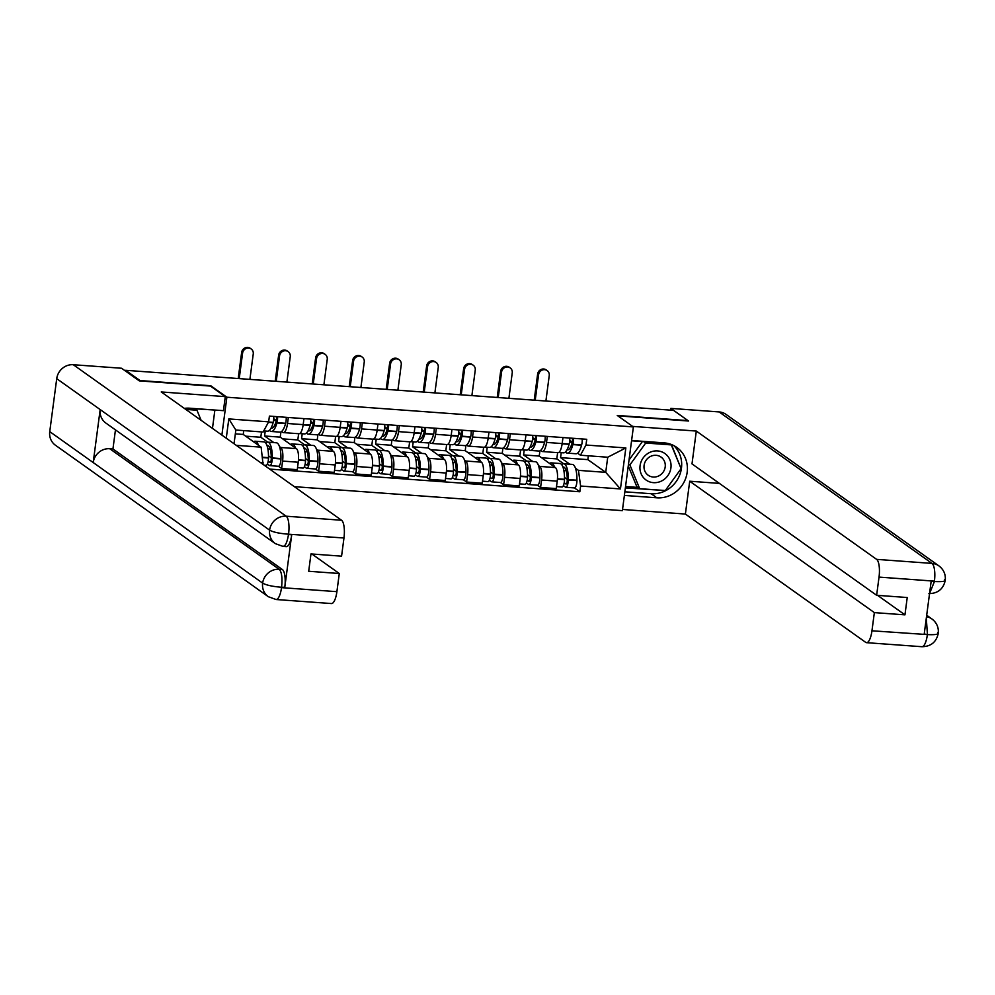 <?xml version="1.0" encoding="UTF-8"?>
<svg xmlns="http://www.w3.org/2000/svg" width="995" height="995" viewBox="0 0 995 995"><rect width="100%" height="100%" fill="white"/><g stroke="black" fill="none" stroke-linecap="round" stroke-linejoin="round"><path stroke-width="1.49" d="M294.358 486.667L622.372 510.646L633.392 426.93L226.872 397.216L210.729 385.724L140.046 380.55L125.644 370.302L673.515 410.35L687.918 420.599L617.248 415.437L633.392 426.93M125.544 371.085L125.644 370.302M279.483 446.606L280.727 447.489A11.505 3.557 94.2 0 1 282.58 461.083L281.597 468.533L297.256 469.677L298.239 462.227A11.505 3.557 -85.8 0 0 296.386 448.633L280.229 437.141L280.926 431.917M265.23 431.034L264.583 435.997L273.849 442.588M283.364 432.601L299.01 433.745A11.505 3.557 -85.8 0 0 303.176 424.641L287.53 423.497A11.505 3.557 94.2 0 1 283.364 432.601A11.505 3.557 94.2 0 1 282.717 432.352L281.56 431.531M287.53 423.497L288.326 417.477M278.426 466.269L281.597 468.533M303.176 424.641L303.972 418.621M316.485 449.305L317.728 450.188A11.505 3.557 94.2 0 1 319.582 463.794L318.599 471.232L334.258 472.376L335.228 464.939A11.505 3.557 -85.8 0 0 333.375 451.332L317.231 439.852L317.915 434.628M302.231 433.733L301.584 438.708L310.85 445.3M325.315 420.176L324.532 426.208A11.505 3.557 94.2 0 1 320.353 435.3A11.505 3.557 94.2 0 1 319.718 435.064L318.562 434.23M315.415 468.968L318.599 471.232M320.353 435.3L336.012 436.444A11.505 3.557 -85.8 0 0 340.178 427.353L340.974 421.32M353.486 452.016L354.73 452.899A11.505 3.557 94.2 0 1 356.583 466.493L355.601 473.943L371.247 475.088L372.229 467.638A11.505 3.557 -85.8 0 0 370.376 454.043L354.232 442.551L354.916 437.327M339.233 436.444L338.574 441.407L347.84 447.999M362.317 422.887L361.533 428.907A11.505 3.557 94.2 0 1 357.354 438.011A11.505 3.557 94.2 0 1 356.72 437.763L355.563 436.942M352.417 471.68L355.601 473.943M357.354 438.011L373.013 439.156A11.505 3.557 -85.8 0 0 377.18 430.051L377.976 424.032M390.475 454.715L391.719 455.598A11.505 3.557 94.2 0 1 393.572 469.205L392.602 476.642L408.248 477.787L409.231 470.349A11.505 3.557 -85.8 0 0 407.378 456.742L391.234 445.25L391.918 440.039M376.234 439.143L375.575 444.106L384.841 450.71M399.318 425.586L398.522 431.619A11.505 3.557 94.2 0 1 394.356 440.71A11.505 3.557 94.2 0 1 393.721 440.474L392.552 439.641M389.418 474.379L392.602 476.642M394.356 440.71L410.015 441.855A11.505 3.557 -85.8 0 0 414.181 432.763L414.977 426.731M427.477 457.426L428.721 458.309A11.505 3.557 94.2 0 1 430.574 471.904L429.591 479.354L445.25 480.498L446.233 473.048A11.505 3.557 -85.8 0 0 444.379 459.454L428.236 447.961L428.92 442.738M413.236 441.855L412.577 446.817L421.843 453.409M436.32 428.298L435.524 434.317A11.505 3.557 94.2 0 1 431.357 443.422A11.505 3.557 94.2 0 1 430.711 443.173L429.554 442.352M426.42 477.09L429.591 479.354M431.357 443.422L447.004 444.566A11.505 3.557 -85.8 0 0 451.183 435.462L451.966 429.442M464.478 460.125L465.722 461.008A11.505 3.557 94.2 0 1 467.575 474.615L466.593 482.053L482.252 483.197L483.234 475.759A11.505 3.557 -85.8 0 0 481.381 462.153L465.225 450.66L465.921 445.449M450.225 444.554L449.578 449.516L458.844 456.108M473.321 430.997L472.525 437.016A11.505 3.557 94.2 0 1 468.359 446.121A11.505 3.557 94.2 0 1 467.712 445.884L466.555 445.051M463.421 479.789L466.593 482.053M468.359 446.121L484.005 447.265A11.505 3.557 -85.8 0 0 488.184 438.161L488.968 432.141M501.48 462.824L502.724 463.72A11.505 3.557 94.2 0 1 504.577 477.314L503.594 484.752L519.253 485.896L520.223 478.458A11.505 3.557 -85.8 0 0 518.383 464.864L502.226 453.372L502.91 448.148M487.227 447.265L486.58 452.228L495.846 458.819M510.323 433.696L509.527 439.728A11.505 3.557 94.2 0 1 505.36 448.832A11.505 3.557 94.2 0 1 504.714 448.583L503.557 447.762M500.423 482.5L503.594 484.752M505.36 448.832L521.007 449.976A11.505 3.557 -85.8 0 0 525.173 440.872L525.969 434.84M538.482 465.536L539.725 466.419A11.505 3.557 94.2 0 1 541.578 480.013L540.596 487.463L556.242 488.607L557.225 481.157A11.505 3.557 -85.8 0 0 555.372 467.563L539.228 456.071L539.912 450.859M524.228 449.964L523.569 454.926L532.835 461.518M547.312 436.407L546.529 442.427A11.505 3.557 94.2 0 1 542.35 451.531A11.505 3.557 94.2 0 1 541.715 451.282L540.559 450.461M537.412 485.199L540.596 487.463M542.35 451.531L558.008 452.675A11.505 3.557 -85.8 0 0 562.175 443.571L562.971 437.551M523.569 454.926L539.228 456.071M486.58 452.228L502.226 453.372M449.578 449.516L465.225 450.66M412.577 446.817L428.236 447.961M375.575 444.106L391.234 445.25M338.574 441.407L354.232 442.551M301.584 438.708L317.231 439.852M264.583 435.997L280.229 437.141M236.288 445.35L261.125 447.165L243.24 434.442L243.738 430.611M235.33 433.857L243.24 434.442M226.263 438.223L228.813 418.92L268.65 421.83L263.115 432.029L235.84 430.039L234.036 443.745M561.23 452.675L560.571 457.638L587.846 459.628L605.731 472.351L607.721 457.227L580.446 455.225L585.993 445.026L586.751 439.292L269.409 416.097L268.65 421.83M585.993 445.026L625.843 447.937L620.445 488.943L580.595 486.033L578.456 470.361L605.731 472.351L620.445 488.943M269.657 469.093L579.836 491.766L580.595 486.033M261.125 447.165L263.053 464.391M263.252 462.837L260.578 462.638M221.885 435.101L226.872 397.216M587.846 459.628L588.356 455.81M560.571 457.638L569.837 464.23M575.471 468.235L578.456 470.361M580.446 455.225L577.56 453.173M574.413 487.911L579.836 491.766M228.813 418.92L235.84 430.039M607.721 457.227L625.843 447.937M276.237 416.594A3.06 0.945 94.2 0 1 276.249 420.873L276.175 421.171A15.758 4.875 94.2 0 1 271.523 428.236A15.758 4.875 94.2 0 1 271.05 428.124M269.458 430.313A19.004 5.87 -85.8 0 0 270.23 431.071A19.004 5.87 -85.8 0 0 271.287 431.482A19.004 5.87 -85.8 0 0 276.896 422.962L276.983 422.664A6.318 1.953 -85.8 0 0 277.53 416.681M249.894 379.381L253.252 353.934A5.622 5.261 125.4 0 0 251.175 348.959A5.622 5.261 125.4 0 0 242.581 353.15L241.636 352.479A5.622 5.261 -54.6 0 1 250.23 348.287L251.175 348.959M271.287 431.482L279.943 432.104A19.004 5.87 -85.8 0 0 285.553 423.596L285.64 423.298A6.318 1.953 -85.8 0 0 286.187 417.315M273.737 416.407A6.318 1.953 94.2 0 1 273.177 422.377L273.103 422.688A19.004 5.87 94.2 0 1 267.493 431.196L263.712 430.922M258.439 445.262A19.004 5.87 -85.8 0 0 255.205 441.233L263.862 441.867A19.004 5.87 94.2 0 1 268.501 457.663L268.488 458.023A6.318 1.953 94.2 0 1 266.038 465.361L264.235 465.225M259.011 441.506L255.217 441.233A19.004 5.87 -85.8 0 0 253.588 441.805M267.381 464.018L269.471 465.511A6.318 1.953 -85.8 0 0 269.832 465.635A6.318 1.953 -85.8 0 0 272.282 458.297L272.294 457.949A19.004 5.87 -85.8 0 0 267.655 442.141L260.814 437.265L245.641 436.158M269.832 465.635L278.488 466.269A6.318 1.953 -85.8 0 0 280.938 458.931L280.951 458.571A19.004 5.87 -85.8 0 0 276.311 442.775L267.655 442.141A19.004 5.87 -85.8 0 0 265.69 443.024M260.814 437.265L261.511 431.917M266.934 445.424A15.758 4.875 94.2 0 1 267.419 445.387A15.758 4.875 94.2 0 1 271.262 458.484L271.262 458.832A3.06 0.945 94.2 0 1 270.068 462.401A3.06 0.945 94.2 0 1 269.894 462.327L268.202 461.133M271.262 457.787L268.488 455.81M270.217 449.068L267.842 448.894M276.299 420.686L273.575 420.475M276.336 420.549L273.749 418.708M239.223 378.61L242.581 353.15M241.636 352.479L238.203 378.535M115.457 429.877L112.945 448.956L282.381 569.526A15 4.639 94.2 0 1 284.794 587.261L291.709 534.788A15 4.639 94.2 0 1 286.274 546.653L283.065 546.417L275.292 543.618L105.856 423.049A15.373 14.378 -54.6 0 1 100.172 409.579L56.727 378.66A15.373 14.378 -54.6 0 1 73.282 364.717L121.552 368.249L139.288 380.874L210.442 386.072L225.293 396.632L223.44 410.661L189.759 408.211A28.134 26.293 125.4 0 0 184.324 408.373M225.293 396.632L161.252 391.955L341.546 520.248A15 4.639 94.2 0 1 343.971 537.984L341.571 556.168L310.975 553.929L308.699 571.267L339.295 573.506L336.895 591.677A15 4.639 94.2 0 1 331.459 603.555L276.075 599.512A15 4.639 -85.8 0 0 281.51 587.635L336.895 591.677M185.866 408.211L217.246 410.214M212.47 428.397L214.845 410.326M276.075 599.512L268.302 596.701L55.422 445.225A15.373 14.378 -54.6 0 1 49.75 431.631L93.194 462.538A15.373 14.378 -54.6 0 1 109.736 448.72L279.185 569.289L282.381 569.526M56.727 378.66L49.75 431.631M275.292 543.618A15.373 14.378 -54.6 0 1 269.608 530.148L100.172 409.579L93.194 462.538L262.63 583.107C266.088 585.11 272.282 586.49 281.212 587.237L281.51 587.635M339.295 573.506L311.883 554.004M112.945 448.956L109.736 448.72M282.232 546.106C284.893 547.175 286.983 543.332 288.5 534.551L291.709 534.788M73.282 364.717L286.174 516.206A15.373 14.378 -54.6 0 0 269.608 530.148C273.09 532.138 279.284 533.482 288.177 534.166L288.5 534.551M673.802 445.586A28.134 26.293 125.4 0 1 678.901 476.879A28.134 26.293 125.4 0 1 651.153 493.719L656.874 497.798A28.134 26.293 125.4 0 0 685.368 479.229A28.134 26.293 125.4 0 0 676.799 447.414A28.134 26.293 125.4 0 0 664.113 442.874L631.601 440.499M656.874 497.798L624.375 495.423M622.522 509.452L685.393 514.054L689.709 481.219L874.356 612.609L871.956 630.793L927.713 634.611L924.218 634.002L931.133 581.528L934.703 581.528M719.397 483.396L689.709 481.219M877.553 595.346L904.952 614.848L907.229 597.522L876.632 595.284L691.998 463.894L696.313 431.059L876.62 559.364L931.992 563.406L719.111 411.93L670.841 408.398L688.59 421.022L617.82 415.848M632.671 426.407L696.313 431.059M685.393 514.054L865.687 642.347A15 4.639 -85.8 0 0 866.521 642.67A15 4.639 -85.8 0 0 871.956 630.793M719.111 411.93A15.373 14.378 -54.6 0 1 726.051 414.405L938.932 565.894A15.373 14.378 -54.6 0 0 931.992 563.406A15 4.639 94.2 0 1 934.417 581.142L879.033 577.1A15 4.639 -85.8 0 0 876.62 559.364M670.618 410.139L670.841 408.398M876.632 595.284L879.033 577.1M904.952 614.848L874.356 612.609M651.153 493.719L624.848 491.804M667.919 443.447L631.564 440.785M681.015 468.446L671.438 444.529M625.37 487.898L665.083 490.523M625.544 486.518L637.957 487.426M926.295 618.256L927.427 634.238M866.521 642.67L921.905 646.713C930.91 646.551 936.37 642.098 938.273 633.367L938.273 633.367C938.82 627.447 936.705 622.646 931.942 618.977A15.373 14.378 -54.6 0 0 926.494 616.689M937.626 632.447C939.429 634.213 936.133 634.934 927.75 634.623M928.895 593.629C937.837 593.468 943.297 589.065 945.25 580.408L945.25 580.408C945.835 574.438 943.733 569.6 938.932 565.894M944.603 579.488C946.419 581.242 943.123 581.926 934.715 581.54L934.417 581.142M195.07 408.883L196.96 410.226L201.127 420.325M185.779 409.405L196.96 410.226M640.083 465.66A16.256 15.186 125.4 0 0 653.404 482.65A16.256 15.186 125.4 0 0 670.916 467.911A16.256 15.186 125.4 0 0 657.583 450.922A16.256 15.186 125.4 0 0 640.083 465.66M644.088 465.399A11.132 10.398 125.4 0 0 648.193 475.237A11.132 10.398 125.4 0 0 665.195 466.941A11.132 10.398 125.4 0 0 661.09 457.103A11.132 10.398 125.4 0 0 644.088 465.399M670.12 444.056L671.302 444.902L681.102 468.657L665.294 490.535L639.686 488.669L636.8 486.605L628.255 465.909M629.039 460.026L642.36 441.581M639.686 488.669L629.897 464.914L645.705 443.024L671.302 444.902M628.517 463.931L629.897 464.914M643.815 441.68L645.705 443.024M313.238 419.293A3.06 0.945 94.2 0 1 313.251 423.584L313.176 423.882A15.758 4.875 94.2 0 1 308.525 430.935A15.758 4.875 94.2 0 1 308.04 430.823M306.46 433.024A19.004 5.87 -85.8 0 0 307.231 433.77A19.004 5.87 -85.8 0 0 308.288 434.181A19.004 5.87 -85.8 0 0 313.898 425.661L313.972 425.362A6.318 1.953 -85.8 0 0 314.532 419.392M286.896 382.092L290.241 356.633A5.622 5.261 125.4 0 0 288.177 351.658A5.622 5.261 125.4 0 0 279.57 355.849L278.637 355.178A5.622 5.261 -54.6 0 1 287.232 350.986L288.177 351.658M308.288 434.181L316.945 434.815A19.004 5.87 -85.8 0 0 322.554 426.295L322.629 425.997A6.318 1.953 -85.8 0 0 323.188 420.027M310.738 419.119A6.318 1.953 94.2 0 1 310.179 425.089L310.104 425.387A19.004 5.87 94.2 0 1 304.495 433.907L299.756 433.559M295.44 447.961A19.004 5.87 -85.8 0 0 292.207 443.932L300.863 444.566A19.004 5.87 94.2 0 1 305.49 460.374L305.49 460.722A6.318 1.953 94.2 0 1 303.027 468.073L297.517 467.662M296.012 444.205L292.207 443.932A19.004 5.87 -85.8 0 0 290.59 444.516M304.37 466.717L306.472 468.21A6.318 1.953 -85.8 0 0 306.821 468.346A6.318 1.953 -85.8 0 0 309.283 460.996L309.296 460.648A19.004 5.87 -85.8 0 0 304.657 444.84L297.803 439.964L282.642 438.857M306.821 468.346L315.477 468.981A6.318 1.953 -85.8 0 0 317.94 461.63L317.952 461.282A19.004 5.87 -85.8 0 0 313.313 445.474L304.657 444.84A19.004 5.87 -85.8 0 0 302.691 445.723M297.803 439.964L298.637 433.721M303.935 448.123A15.758 4.875 94.2 0 1 304.42 448.086A15.758 4.875 94.2 0 1 308.263 461.183L308.251 461.543A3.06 0.945 94.2 0 1 307.057 465.1A3.06 0.945 94.2 0 1 306.895 465.038L305.204 463.832M308.263 460.486L305.49 458.508M307.206 451.767L304.843 451.593M313.301 423.385L310.564 423.186M313.338 423.248L310.751 421.407M276.224 381.309L279.57 355.849M278.637 355.178L275.205 381.234M350.24 422.004A3.06 0.945 94.2 0 1 350.252 426.283L350.178 426.581A15.758 4.875 94.2 0 1 345.514 433.646A15.758 4.875 94.2 0 1 345.041 433.534M343.462 435.723A19.004 5.87 -85.8 0 0 344.22 436.482A19.004 5.87 -85.8 0 0 345.277 436.88A19.004 5.87 -85.8 0 0 350.899 428.372L350.974 428.074A6.318 1.953 -85.8 0 0 351.533 422.091M323.897 384.791L327.243 359.344A5.622 5.261 125.4 0 0 325.166 354.369A5.622 5.261 125.4 0 0 316.572 358.561L315.626 357.889A5.622 5.261 -54.6 0 1 324.233 353.698L325.166 354.369M345.277 436.88L353.934 437.514A19.004 5.87 -85.8 0 0 359.556 429.007L359.63 428.708A6.318 1.953 -85.8 0 0 360.19 422.726M347.74 421.818A6.318 1.953 94.2 0 1 347.18 427.788L347.106 428.086A19.004 5.87 94.2 0 1 341.484 436.606L336.758 436.258M332.442 450.673A19.004 5.87 -85.8 0 0 329.208 446.643L337.865 447.265A19.004 5.87 94.2 0 1 342.491 463.073L342.491 463.434A6.318 1.953 94.2 0 1 340.029 470.772L334.519 470.374M333.002 446.917L329.208 446.643A19.004 5.87 -85.8 0 0 327.591 447.215M341.372 469.416L343.474 470.921A6.318 1.953 -85.8 0 0 343.822 471.045A6.318 1.953 -85.8 0 0 346.285 463.707L346.285 463.347A19.004 5.87 -85.8 0 0 341.658 447.551L334.805 442.675L319.644 441.556M343.822 471.045L352.479 471.68A6.318 1.953 -85.8 0 0 354.941 464.342L354.941 463.981A19.004 5.87 -85.8 0 0 350.315 448.185L341.658 447.551A19.004 5.87 -85.8 0 0 339.693 448.434M334.805 442.675L335.626 436.419M340.937 450.834A15.758 4.875 94.2 0 1 341.422 450.785A15.758 4.875 94.2 0 1 345.265 463.894L345.253 464.242A3.06 0.945 94.2 0 1 344.059 467.812A3.06 0.945 94.2 0 1 343.897 467.737L342.205 466.543M345.265 463.197L342.491 461.22M344.208 454.479L341.845 454.305M350.302 426.084L347.566 425.885M350.327 425.959L347.74 424.119M313.226 384.008L316.572 358.561M315.626 357.889L312.206 383.933M387.242 424.703A3.06 0.945 94.2 0 1 387.254 428.994L387.167 429.293A15.758 4.875 94.2 0 1 382.515 436.345A15.758 4.875 94.2 0 1 382.043 436.233M380.463 438.434A19.004 5.87 -85.8 0 0 381.222 439.181A19.004 5.87 -85.8 0 0 382.279 439.591A19.004 5.87 -85.8 0 0 387.888 431.071L387.975 430.773A6.318 1.953 -85.8 0 0 388.535 424.803M360.899 387.503L364.245 362.043A5.622 5.261 125.4 0 0 362.168 357.068A5.622 5.261 125.4 0 0 353.573 361.26L352.628 360.588A5.622 5.261 -54.6 0 1 361.235 356.397L362.168 357.068M382.279 439.591L390.935 440.225A19.004 5.87 -85.8 0 0 396.545 431.706L396.632 431.407A6.318 1.953 -85.8 0 0 397.192 425.437M384.742 424.517A6.318 1.953 94.2 0 1 384.182 430.499L384.095 430.798A19.004 5.87 94.2 0 1 378.486 439.317L373.747 438.969M369.443 453.372A19.004 5.87 -85.8 0 0 366.21 449.342L374.866 449.976A19.004 5.87 94.2 0 1 379.493 465.784L379.493 466.133A6.318 1.953 94.2 0 1 377.03 473.471L371.521 473.073M370.003 449.616L366.21 449.342A19.004 5.87 -85.8 0 0 364.593 449.914M378.374 472.127L380.476 473.62A6.318 1.953 -85.8 0 0 380.824 473.757A6.318 1.953 -85.8 0 0 383.286 466.406L383.286 466.058A19.004 5.87 -85.8 0 0 378.66 450.25L371.807 445.374L356.645 444.267M380.824 473.757L389.48 474.391A6.318 1.953 -85.8 0 0 391.943 467.041L391.943 466.692A19.004 5.87 -85.8 0 0 387.316 450.884L378.66 450.25A19.004 5.87 -85.8 0 0 376.682 451.133M371.807 445.374L372.627 439.131M377.938 453.533A15.758 4.875 94.2 0 1 378.423 453.496A15.758 4.875 94.2 0 1 382.254 466.593L382.254 466.953A3.06 0.945 94.2 0 1 381.06 470.511A3.06 0.945 94.2 0 1 380.886 470.448L379.207 469.242M382.267 465.896L379.493 463.919M381.209 457.178L378.846 457.003M387.304 428.795L384.567 428.596M387.329 428.658L384.742 426.818M350.228 386.719L353.573 361.26M352.628 360.588L349.208 386.645M424.243 427.415A3.06 0.945 94.2 0 1 424.256 431.693L424.168 431.992A15.758 4.875 94.2 0 1 419.517 439.056A15.758 4.875 94.2 0 1 419.044 438.944M417.465 441.133A19.004 5.87 -85.8 0 0 418.223 441.892A19.004 5.87 -85.8 0 0 419.281 442.29A19.004 5.87 -85.8 0 0 424.89 433.783L424.977 433.484A6.318 1.953 -85.8 0 0 425.537 427.502M397.888 390.202L401.246 364.742A5.622 5.261 125.4 0 0 399.169 359.767A5.622 5.261 125.4 0 0 390.575 363.971L389.63 363.299A5.622 5.261 -54.6 0 1 398.224 359.108L399.169 359.767M419.281 442.29L427.937 442.924A19.004 5.87 -85.8 0 0 433.546 434.405L433.633 434.106A6.318 1.953 -85.8 0 0 434.193 428.136M421.731 427.228A6.318 1.953 94.2 0 1 421.183 433.198L421.096 433.497A19.004 5.87 94.2 0 1 415.487 442.016L410.748 441.668M406.433 456.083A19.004 5.87 -85.8 0 0 403.211 452.053L411.868 452.675A19.004 5.87 94.2 0 1 416.495 468.483L416.482 468.832A6.318 1.953 94.2 0 1 414.032 476.182L408.522 475.772M407.005 452.327L403.211 452.053A19.004 5.87 -85.8 0 0 401.582 452.625M415.375 474.826L417.477 476.319A6.318 1.953 -85.8 0 0 417.825 476.456A6.318 1.953 -85.8 0 0 420.288 469.118L420.288 468.757A19.004 5.87 -85.8 0 0 415.661 452.961L408.808 448.086L393.647 446.966M417.825 476.456L426.482 477.09A6.318 1.953 -85.8 0 0 428.944 469.752L428.944 469.391A19.004 5.87 -85.8 0 0 424.318 453.596L415.661 452.961A19.004 5.87 -85.8 0 0 413.684 453.844M408.808 448.086L409.629 441.83M414.927 456.245A15.758 4.875 94.2 0 1 415.425 456.195A15.758 4.875 94.2 0 1 419.256 469.304L419.256 469.652A3.06 0.945 94.2 0 1 418.062 473.222A3.06 0.945 94.2 0 1 417.888 473.147L416.196 471.953M419.268 468.595L416.482 466.63M418.211 459.889L415.848 459.715M424.305 431.494L421.569 431.295M424.33 431.37L421.743 429.529M387.217 389.418L390.575 363.971M389.63 363.299L386.197 389.344M461.245 430.114A3.06 0.945 94.2 0 1 461.245 434.392L461.17 434.703A15.758 4.875 94.2 0 1 456.518 441.755A15.758 4.875 94.2 0 1 456.046 441.643M454.454 443.845A19.004 5.87 -85.8 0 0 455.225 444.591A19.004 5.87 -85.8 0 0 456.282 445.001A19.004 5.87 -85.8 0 0 461.891 436.482L461.978 436.183A6.318 1.953 -85.8 0 0 462.526 430.213M434.89 392.901L438.248 367.453A5.622 5.261 125.4 0 0 436.171 362.478A5.622 5.261 125.4 0 0 427.576 366.67L426.631 365.998A5.622 5.261 -54.6 0 1 435.225 361.807L436.171 362.478M456.282 445.001L464.939 445.636A19.004 5.87 -85.8 0 0 470.548 437.116L470.635 436.817A6.318 1.953 -85.8 0 0 471.182 430.835M458.732 429.927A6.318 1.953 94.2 0 1 458.173 435.909L458.098 436.208A19.004 5.87 94.2 0 1 452.489 444.715L447.75 444.379M443.434 458.782A19.004 5.87 -85.8 0 0 440.2 454.752L448.857 455.387A19.004 5.87 94.2 0 1 453.496 471.195L453.484 471.543A6.318 1.953 94.2 0 1 451.033 478.881L445.511 478.483M444.006 455.026L440.213 454.752A19.004 5.87 -85.8 0 0 438.584 455.324M452.377 477.538L454.466 479.03A6.318 1.953 -85.8 0 0 454.827 479.167A6.318 1.953 -85.8 0 0 457.277 471.817L457.29 471.468A19.004 5.87 -85.8 0 0 452.663 455.66L445.81 450.785L430.636 449.678M454.827 479.167L463.483 479.801A6.318 1.953 -85.8 0 0 465.934 472.451L465.946 472.103A19.004 5.87 -85.8 0 0 461.319 456.295L452.663 455.66A19.004 5.87 -85.8 0 0 450.685 456.543M445.81 450.785L446.631 444.541M451.929 458.944A15.758 4.875 94.2 0 1 452.414 458.906A15.758 4.875 94.2 0 1 456.257 472.003L456.257 472.364A3.06 0.945 94.2 0 1 455.063 475.921A3.06 0.945 94.2 0 1 454.889 475.859L453.198 474.652M456.257 471.307L453.484 469.329M455.212 462.588L452.837 462.414M461.294 434.206L458.571 434.007M461.332 434.069L458.745 432.228M424.218 392.129L427.576 366.67M426.631 365.998L423.198 392.055M498.234 432.813A3.06 0.945 94.2 0 1 498.246 437.103L498.172 437.402A15.758 4.875 94.2 0 1 493.52 444.466A15.758 4.875 94.2 0 1 493.035 444.342M491.455 446.544A19.004 5.87 -85.8 0 0 492.226 447.302A19.004 5.87 -85.8 0 0 493.284 447.7A19.004 5.87 -85.8 0 0 498.893 439.193L498.968 438.882A6.318 1.953 -85.8 0 0 499.527 432.912M471.891 395.612L475.249 370.152A5.622 5.261 125.4 0 0 473.172 365.177A5.622 5.261 125.4 0 0 464.565 369.381L463.633 368.71A5.622 5.261 -54.6 0 1 472.227 364.518L473.172 365.177M493.284 447.7L501.94 448.335A19.004 5.87 -85.8 0 0 507.549 439.815L507.624 439.516A6.318 1.953 -85.8 0 0 508.184 433.546M495.734 432.638A6.318 1.953 94.2 0 1 495.174 438.608L495.1 438.907A19.004 5.87 94.2 0 1 489.49 447.427L484.752 447.078M480.436 461.481A19.004 5.87 -85.8 0 0 477.202 457.451L485.858 458.086A19.004 5.87 94.2 0 1 490.485 473.894L490.485 474.242A6.318 1.953 94.2 0 1 488.023 481.592L482.513 481.182M481.008 457.737L477.214 457.451A19.004 5.87 -85.8 0 0 475.585 458.036M489.366 480.237L491.468 481.729A6.318 1.953 -85.8 0 0 491.816 481.866A6.318 1.953 -85.8 0 0 494.279 474.528L494.291 474.167A19.004 5.87 -85.8 0 0 489.652 458.372L482.799 453.484L467.638 452.377M491.816 481.866L500.485 482.5A6.318 1.953 -85.8 0 0 502.935 475.162L502.948 474.802A19.004 5.87 -85.8 0 0 498.308 458.993L489.652 458.372A19.004 5.87 -85.8 0 0 487.687 459.255M482.799 453.484L483.632 447.24M488.931 461.655A15.758 4.875 94.2 0 1 489.416 461.605A15.758 4.875 94.2 0 1 493.259 474.714L493.246 475.063A3.06 0.945 94.2 0 1 492.065 478.62A3.06 0.945 94.2 0 1 491.891 478.558L490.199 477.364M493.259 474.006L490.485 472.04M492.202 465.299L489.838 465.125M498.296 436.904L495.56 436.705M498.333 436.78L495.746 434.939M461.22 394.828L464.565 369.381M463.633 368.71L460.2 394.754M535.235 435.524A3.06 0.945 94.2 0 1 535.248 439.802L535.173 440.101A15.758 4.875 94.2 0 1 530.522 447.165A15.758 4.875 94.2 0 1 530.037 447.053M528.457 449.242A19.004 5.87 -85.8 0 0 529.228 450.001A19.004 5.87 -85.8 0 0 530.273 450.412A19.004 5.87 -85.8 0 0 535.895 441.892L535.969 441.593A6.318 1.953 -85.8 0 0 536.529 435.623M508.893 398.311L512.238 372.864A5.622 5.261 125.4 0 0 510.174 367.889A5.622 5.261 125.4 0 0 501.567 372.08L500.634 371.409A5.622 5.261 -54.6 0 1 509.229 367.217L510.174 367.889M530.273 450.412L538.942 451.046A19.004 5.87 -85.8 0 0 544.551 442.526L544.626 442.228A6.318 1.953 -85.8 0 0 545.185 436.245M532.735 435.337A6.318 1.953 94.2 0 1 532.176 441.32L532.101 441.618A19.004 5.87 94.2 0 1 526.479 450.126L521.753 449.79M517.437 464.192A19.004 5.87 -85.8 0 0 514.204 460.163L522.86 460.797A19.004 5.87 94.2 0 1 527.487 476.593L527.487 476.953A6.318 1.953 94.2 0 1 525.024 484.291L519.514 483.893M517.997 460.436L514.204 460.163A19.004 5.87 -85.8 0 0 512.587 460.735M526.367 482.948L528.469 484.441A6.318 1.953 -85.8 0 0 528.818 484.577A6.318 1.953 -85.8 0 0 531.28 477.227L531.28 476.879A19.004 5.87 -85.8 0 0 526.654 461.071L519.8 456.195L504.639 455.088M528.818 484.577L537.474 485.199A6.318 1.953 -85.8 0 0 539.937 477.861L539.937 477.513A19.004 5.87 -85.8 0 0 535.31 461.705L526.654 461.071A19.004 5.87 -85.8 0 0 524.688 461.954M519.8 456.195L520.621 449.939M525.932 464.354A15.758 4.875 94.2 0 1 526.417 464.317A15.758 4.875 94.2 0 1 530.26 477.413L530.248 477.762A3.06 0.945 94.2 0 1 529.054 481.331A3.06 0.945 94.2 0 1 528.892 481.269L527.201 480.063M530.26 476.717L527.487 474.739M529.203 467.998L526.84 467.824M535.298 439.616L532.561 439.417M535.335 439.479L532.748 437.638M498.221 397.54L501.567 372.08M500.634 371.409L497.201 397.465M572.237 438.223A3.06 0.945 94.2 0 1 572.249 442.514L572.162 442.812A15.758 4.875 94.2 0 1 567.511 449.864A15.758 4.875 94.2 0 1 567.038 449.752M565.458 451.954A19.004 5.87 -85.8 0 0 566.217 452.713A19.004 5.87 -85.8 0 0 567.274 453.111A19.004 5.87 -85.8 0 0 572.896 444.591L572.971 444.292A6.318 1.953 -85.8 0 0 573.53 438.322M545.894 401.022L549.24 375.563A5.622 5.261 125.4 0 0 547.163 370.588A5.622 5.261 125.4 0 0 538.569 374.792L537.623 374.12A5.622 5.261 -54.6 0 1 546.23 369.916L547.163 370.588M567.274 453.111L575.931 453.745A19.004 5.87 -85.8 0 0 581.553 445.225L581.627 444.927A6.318 1.953 -85.8 0 0 582.187 438.957M569.737 438.049A6.318 1.953 94.2 0 1 569.177 444.019L569.09 444.317A19.004 5.87 94.2 0 1 563.481 452.837L558.742 452.489M554.439 466.891A19.004 5.87 -85.8 0 0 551.205 462.862L559.862 463.496A19.004 5.87 94.2 0 1 564.488 479.304L564.488 479.652A6.318 1.953 94.2 0 1 562.026 487.003L556.516 486.592M554.999 463.148L551.205 462.862A19.004 5.87 -85.8 0 0 549.588 463.446M563.369 485.647L565.471 487.14A6.318 1.953 -85.8 0 0 565.819 487.276A6.318 1.953 -85.8 0 0 568.282 479.938L568.282 479.578A19.004 5.87 -85.8 0 0 563.655 463.769L556.802 458.894L541.641 457.787M565.819 487.276L574.476 487.911A6.318 1.953 -85.8 0 0 576.938 480.56L576.938 480.212A19.004 5.87 -85.8 0 0 572.312 464.404L563.655 463.769A19.004 5.87 -85.8 0 0 561.678 464.653M556.802 458.894L557.623 452.65M562.934 467.065A15.758 4.875 94.2 0 1 563.419 467.016A15.758 4.875 94.2 0 1 567.249 480.112L567.249 480.473A3.06 0.945 94.2 0 1 566.055 484.03A3.06 0.945 94.2 0 1 565.881 483.968L564.202 482.762M567.262 479.416L564.488 477.438M566.205 470.697L563.842 470.535M572.299 442.315L569.563 442.116M572.324 442.178L569.737 440.337M535.223 400.239L538.569 374.792M537.623 374.12L534.203 400.164M555.372 467.563L539.725 466.419M518.383 464.864L502.724 463.72M481.381 462.153L465.722 461.008M444.379 459.454L428.721 458.309M407.378 456.742L391.719 455.598M370.376 454.043L354.73 452.899M333.375 451.332L317.728 450.188M296.386 448.633L280.727 447.489M525.173 440.872L509.527 439.728M488.184 438.161L472.525 437.016M451.183 435.462L435.524 434.317M414.181 432.763L398.522 431.619M377.18 430.051L361.533 428.907M340.178 427.353L324.532 426.208M562.175 443.571L546.529 442.427M520.223 478.458L504.577 477.314M483.234 475.759L467.575 474.615M446.233 473.048L430.574 471.904M409.231 470.349L393.572 469.205M372.229 467.638L356.583 466.493M335.228 464.939L319.582 463.794M298.239 462.227L282.58 461.083M557.225 481.157L541.578 480.013M285.64 423.298L276.983 422.664M273.177 422.377L268.538 422.042M273.103 422.688L268.376 422.34M268.501 457.663L262.493 457.227M268.488 458.023L262.543 457.588M280.938 458.931L272.282 458.297M285.553 423.596L276.896 422.962M280.951 458.571L272.294 457.949M284.794 587.261L281.224 587.249M343.971 537.984L288.214 534.178M288.587 533.942A15 4.639 94.2 0 0 286.174 516.206L341.546 520.248M268.302 596.701A15.373 14.378 -54.6 0 1 262.63 583.107A15.373 14.378 -54.6 0 1 279.185 569.289C281.697 571.851 282.505 577.772 281.597 587.025M921.905 646.713A15 4.639 -85.8 0 0 927.34 634.847M929.554 593.53L934.33 581.752M322.629 425.997L313.972 425.362M310.179 425.089L303.189 424.579M310.104 425.387L303.152 424.877M305.49 460.374L298.463 459.852M305.49 460.722L298.438 460.212M317.94 461.63L309.283 460.996M322.554 426.295L313.898 425.661M317.952 461.282L309.296 460.648M359.63 428.708L350.974 428.074M347.18 427.788L340.19 427.278M347.106 428.086L340.153 427.589M342.491 463.073L335.464 462.563M342.491 463.434L335.439 462.911M354.941 464.342L346.285 463.707M359.556 429.007L350.899 428.372M354.941 463.981L346.285 463.347M396.632 431.407L387.975 430.773M384.182 430.499L377.192 429.989M384.095 430.798L377.155 430.288M379.493 465.784L372.466 465.262M379.493 466.133L372.441 465.623M391.943 467.041L383.286 466.406M396.545 431.706L387.888 431.071M391.943 466.692L383.286 466.058M433.633 434.106L424.977 433.484M421.183 433.198L414.194 432.688M421.096 433.497L414.144 432.987M416.495 468.483L409.467 467.973M416.482 468.832L409.442 468.322M428.944 469.752L420.288 469.118M433.546 434.405L424.89 433.783M428.944 469.391L420.288 468.757M470.635 436.817L461.978 436.183M458.173 435.909L451.183 435.4M458.098 436.208L451.145 435.698M453.496 471.195L446.469 470.672M453.484 471.543L446.444 471.021M465.934 472.451L457.277 471.817M470.548 437.116L461.891 436.482M465.946 472.103L457.29 471.468M507.624 439.516L498.968 438.882M495.174 438.608L488.184 438.099M495.1 438.907L488.147 438.397M490.485 473.894L483.458 473.384M490.485 474.242L483.433 473.732M502.935 475.162L494.279 474.528M507.549 439.815L498.893 439.193M502.948 474.802L494.291 474.167M544.626 442.228L535.969 441.593M532.176 441.32L525.186 440.81M532.101 441.618L525.149 441.108M527.487 476.593L520.46 476.083M527.487 476.953L520.435 476.431M539.937 477.861L531.28 477.227M544.551 442.526L535.895 441.892M539.937 477.513L531.28 476.879M581.627 444.927L572.971 444.292M569.177 444.019L562.187 443.509M569.09 444.317L562.15 443.807M564.488 479.304L557.461 478.794M564.488 479.652L557.436 479.142M576.938 480.56L568.282 479.938M581.553 445.225L572.896 444.591M576.938 480.212L568.282 479.578M926.693 615.233L931.942 618.977"/></g></svg>
